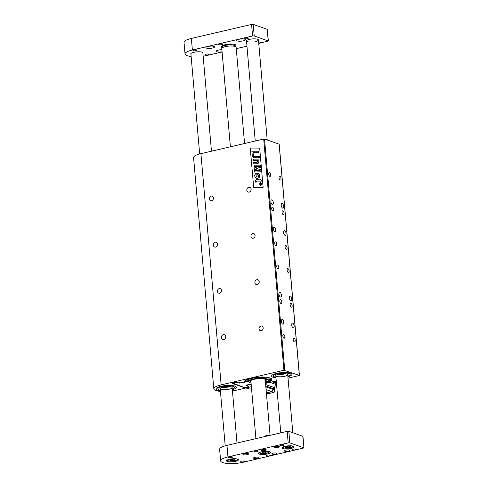 <?xml version="1.0" encoding="UTF-8"?>
<svg xmlns="http://www.w3.org/2000/svg" width="488" height="488" viewBox="0 0 488 488"><rect width="100%" height="100%" fill="white"/><g stroke="black" fill="none" stroke-linecap="round" stroke-linejoin="round"><path stroke-width="0.73" d="M211.597 200.727A2.397 2.025 109.3 0 1 210.602 200.678A2.397 2.025 109.3 0 1 209.486 197.744A2.397 2.025 109.3 0 1 212.189 196.145A2.397 2.025 109.3 0 1 213.445 198.512A2.397 2.025 109.3 0 1 211.597 200.727M219.691 293.209A2.397 2.025 109.3 0 1 218.691 293.16A2.397 2.025 109.3 0 1 217.581 290.226A2.397 2.025 109.3 0 1 220.283 288.634A2.397 2.025 109.3 0 1 221.534 290.994A2.397 2.025 109.3 0 1 219.691 293.209M253.211 238.217A2.397 2.025 109.3 0 1 252.217 238.174A2.397 2.025 109.3 0 1 251.1 235.24A2.397 2.025 109.3 0 1 253.803 233.642A2.397 2.025 109.3 0 1 255.059 236.009A2.397 2.025 109.3 0 1 253.211 238.217M261.306 330.705A2.397 2.025 109.3 0 1 260.305 330.657A2.397 2.025 109.3 0 1 259.195 327.722A2.397 2.025 109.3 0 1 261.897 326.124A2.397 2.025 109.3 0 1 263.148 328.491A2.397 2.025 109.3 0 1 261.306 330.705M256.847 279.722A2.519 2.123 -70.7 0 0 254.907 282.046A2.519 2.123 -70.7 0 0 256.224 284.528A2.519 2.123 -70.7 0 0 259.061 282.851A2.519 2.123 -70.7 0 0 257.89 279.77A2.519 2.123 -70.7 0 0 256.847 279.722M215.232 242.225A2.519 2.123 -70.7 0 0 213.293 244.549A2.519 2.123 -70.7 0 0 214.61 247.032A2.519 2.123 -70.7 0 0 217.447 245.354A2.519 2.123 -70.7 0 0 216.275 242.274A2.519 2.123 -70.7 0 0 215.232 242.225M223.321 334.707A2.519 2.123 -70.7 0 0 221.387 337.031A2.519 2.123 -70.7 0 0 222.699 339.514A2.519 2.123 -70.7 0 0 225.541 337.842A2.519 2.123 -70.7 0 0 224.37 334.762A2.519 2.123 -70.7 0 0 223.321 334.707M248.752 187.239A2.519 2.123 -70.7 0 0 246.818 189.564A2.519 2.123 -70.7 0 0 248.13 192.046A2.519 2.123 -70.7 0 0 250.972 190.369A2.519 2.123 -70.7 0 0 249.801 187.288A2.519 2.123 -70.7 0 0 248.752 187.239M288.036 378.176L299.425 375.437L283.931 370.258L221.149 384.873A14.994 3.806 -5 0 0 213.805 388.851A14.994 3.806 -5 0 0 220.436 391.394M283.931 370.258L263.703 139.049L200.916 153.665L221.149 384.873M259.683 148.096L263.124 187.429L253.681 187.368L250.24 148.035L259.683 148.096L250.24 148.035L253.687 187.368M251.174 384.343A13.89 3.526 -5 0 1 250.966 384.33L246.55 385.355L248.239 386.02A3.001 0.762 -5 0 1 248.654 386.362A3.001 0.762 -5 0 1 247.184 387.155A3.001 0.762 -5 0 1 243.091 387.222L232.752 383.592A3.001 0.762 -5 0 1 232.337 383.257A3.001 0.762 -5 0 1 233.807 382.464A3.001 0.762 -5 0 1 237.9 382.397L241.06 382.903L244.25 381.976A13.89 3.526 -5 0 1 244.25 381.921A13.89 3.526 -5 0 1 257.774 377.206A13.89 3.526 -5 0 1 271.914 379.505A13.89 3.526 -5 0 1 265.515 383.086M232.441 390.943A14.994 3.806 -5 0 0 236.344 390.211L251.381 386.709M265.545 383.409L276.232 380.921M213.805 388.851L193.577 157.642A14.994 3.806 -5 0 1 200.916 153.665M263.703 139.049L264.52 139.037L284.754 370.246M299.345 375.363L279.118 144.155L264.52 139.037M221.003 386.325A10.199 2.586 175 0 0 216.013 389.027A10.199 2.586 175 0 0 220.381 390.748A10.199 2.586 -5 0 1 216.013 389.027A10.199 2.586 -5 0 1 225.95 385.563A10.199 2.586 -5 0 1 236.332 387.252A10.199 2.586 175 0 0 221.003 386.325M232.331 389.705A10.199 2.586 175 0 0 236.332 387.252A10.199 2.586 -5 0 1 232.331 389.705M276.586 373.387A10.199 2.586 175 0 0 271.596 376.089A10.199 2.586 175 0 0 275.964 377.81A10.199 2.586 -5 0 1 271.596 376.089A10.199 2.586 -5 0 1 281.527 372.625A10.199 2.586 -5 0 1 291.916 374.314A10.199 2.586 175 0 0 276.586 373.387M287.914 376.766A10.199 2.586 175 0 0 291.916 374.314A10.199 2.586 -5 0 1 287.914 376.766M282.784 324.172A2.397 1.135 76.9 0 0 283.125 324.197A2.397 1.135 76.9 0 0 283.687 321.604A2.397 1.135 76.9 0 0 282.04 319.524A2.397 1.135 76.9 0 0 281.405 321.775A2.397 1.135 76.9 0 0 282.784 324.172M293.117 327.802A2.397 1.135 76.9 0 0 293.459 327.826A2.397 1.135 76.9 0 0 294.026 325.228A2.397 1.135 76.9 0 0 292.373 323.154A2.397 1.135 76.9 0 0 291.745 325.405A2.397 1.135 76.9 0 0 293.117 327.802M280.405 297.009A2.397 1.135 76.9 0 0 280.746 297.033A2.397 1.135 76.9 0 0 281.308 294.435A2.397 1.135 76.9 0 0 279.661 292.355A2.397 1.135 76.9 0 0 279.032 294.612A2.397 1.135 76.9 0 0 280.405 297.009M290.744 300.632A2.397 1.135 76.9 0 0 291.086 300.657A2.397 1.135 76.9 0 0 291.647 298.064A2.397 1.135 76.9 0 0 289.994 295.984A2.397 1.135 76.9 0 0 289.366 298.235A2.397 1.135 76.9 0 0 290.744 300.632M285.029 235.32A2.397 1.135 76.9 0 0 285.37 235.344A2.397 1.135 76.9 0 0 285.931 232.745A2.397 1.135 76.9 0 0 284.284 230.665A2.397 1.135 76.9 0 0 283.65 232.916A2.397 1.135 76.9 0 0 285.029 235.32M274.689 231.69A2.397 1.135 76.9 0 0 275.031 231.715A2.397 1.135 76.9 0 0 275.598 229.122A2.397 1.135 76.9 0 0 273.945 227.042A2.397 1.135 76.9 0 0 273.317 229.293A2.397 1.135 76.9 0 0 274.689 231.69M272.316 204.521A2.397 1.135 76.9 0 0 272.658 204.551A2.397 1.135 76.9 0 0 273.219 201.953A2.397 1.135 76.9 0 0 271.566 199.873A2.397 1.135 76.9 0 0 270.938 202.124A2.397 1.135 76.9 0 0 272.316 204.521M282.65 208.15A2.397 1.135 76.9 0 0 282.991 208.175A2.397 1.135 76.9 0 0 283.558 205.582A2.397 1.135 76.9 0 0 281.905 203.502A2.397 1.135 76.9 0 0 281.277 205.753A2.397 1.135 76.9 0 0 282.65 208.15M284.01 338.221A1.982 0.939 76.9 0 0 284.297 338.239A1.982 0.939 76.9 0 0 284.76 336.098A1.982 0.939 76.9 0 0 283.394 334.384A1.982 0.939 76.9 0 0 282.875 336.244A1.982 0.939 76.9 0 0 284.01 338.221M294.349 341.844A1.982 0.939 76.9 0 0 294.63 341.868A1.982 0.939 76.9 0 0 295.094 339.727A1.982 0.939 76.9 0 0 293.733 338.013A1.982 0.939 76.9 0 0 293.215 339.868A1.982 0.939 76.9 0 0 294.349 341.844M280.978 303.536A1.982 0.939 76.9 0 0 281.259 303.56A1.982 0.939 76.9 0 0 281.722 301.419A1.982 0.939 76.9 0 0 280.362 299.705A1.982 0.939 76.9 0 0 279.844 301.56A1.982 0.939 76.9 0 0 280.978 303.536M291.312 307.166A1.982 0.939 76.9 0 0 291.598 307.184A1.982 0.939 76.9 0 0 292.062 305.043A1.982 0.939 76.9 0 0 290.702 303.329A1.982 0.939 76.9 0 0 290.177 305.189A1.982 0.939 76.9 0 0 291.312 307.166M277.946 268.858A1.982 0.939 76.9 0 0 278.227 268.876A1.982 0.939 76.9 0 0 278.691 266.735A1.982 0.939 76.9 0 0 277.33 265.021A1.982 0.939 76.9 0 0 276.806 266.881A1.982 0.939 76.9 0 0 277.946 268.858M288.28 272.481A1.982 0.939 76.9 0 0 288.56 272.505A1.982 0.939 76.9 0 0 289.024 270.364A1.982 0.939 76.9 0 0 287.664 268.65A1.982 0.939 76.9 0 0 287.145 270.505A1.982 0.939 76.9 0 0 288.28 272.481M269.852 176.375A1.982 0.939 76.9 0 0 270.132 176.394A1.982 0.939 76.9 0 0 270.596 174.253A1.982 0.939 76.9 0 0 269.236 172.538A1.982 0.939 76.9 0 0 268.717 174.393A1.982 0.939 76.9 0 0 269.852 176.375M280.191 179.999A1.982 0.939 76.9 0 0 280.472 180.023A1.982 0.939 76.9 0 0 280.935 177.882A1.982 0.939 76.9 0 0 279.575 176.162A1.982 0.939 76.9 0 0 279.057 178.022A1.982 0.939 76.9 0 0 280.191 179.999M283.223 214.683A1.982 0.939 76.9 0 0 283.504 214.702A1.982 0.939 76.9 0 0 283.967 212.561A1.982 0.939 76.9 0 0 282.607 210.846A1.982 0.939 76.9 0 0 282.088 212.701A1.982 0.939 76.9 0 0 283.223 214.683M286.255 249.362A1.982 0.939 76.9 0 0 286.541 249.38A1.982 0.939 76.9 0 0 287.005 247.245A1.982 0.939 76.9 0 0 285.639 245.525A1.982 0.939 76.9 0 0 285.12 247.386A1.982 0.939 76.9 0 0 286.255 249.362M275.921 245.739A1.982 0.939 76.9 0 0 276.202 245.757A1.982 0.939 76.9 0 0 276.666 243.616A1.982 0.939 76.9 0 0 275.305 241.902A1.982 0.939 76.9 0 0 274.787 243.756A1.982 0.939 76.9 0 0 275.921 245.739M272.89 211.054A1.982 0.939 76.9 0 0 273.17 211.078A1.982 0.939 76.9 0 0 273.634 208.937A1.982 0.939 76.9 0 0 272.274 207.217A1.982 0.939 76.9 0 0 271.749 209.077A1.982 0.939 76.9 0 0 272.89 211.054M255.413 180.2L256.09 179.7L258.951 179.675L258.89 178.986L259.836 178.986L259.897 179.669L260.641 179.669L261.635 181.048L260.019 181.054L260.092 181.896L259.146 181.902L259.073 181.054L256.511 181.06L256.322 182.061L255.376 182.048L255.413 180.2M259.073 181.06L256.505 181.06L256.316 182.061L255.383 182.054M259.152 181.902L260.098 181.896L260.019 181.054L261.641 181.054L260.641 179.669M259.842 178.986L259.903 179.669M256.59 160.625L253.546 160.515L253.424 159.131L258.103 159.137L258.219 160.467L257.603 160.473L258.488 162.15L258.25 163.236L257.408 163.809L253.833 163.828L253.717 162.437L257.072 162.449L257.542 161.717L256.59 160.625L253.546 160.515M257.408 163.809L253.833 163.828M258.103 159.137L258.225 160.467L257.609 160.473L258.481 162.15L258.243 163.236L257.402 163.809M254.431 170.648L259.793 170.66L254.309 169.244L254.187 167.866L259.451 166.371L254.071 166.481L253.955 165.164L260.403 165.17L260.586 167.25L256.255 168.482L260.799 169.696L260.982 171.794L254.547 171.971L254.431 170.648M254.553 171.971L260.988 171.794L260.799 169.696M260.409 165.17L260.592 167.25L256.261 168.482M259.439 166.371L254.071 166.481M254.315 169.244L259.787 170.66M253.302 157.734L253.18 156.349L257.859 156.361L257.981 157.746L253.302 157.734L257.981 157.746M257.859 156.361L257.987 157.746M252.339 156.294L253.418 156.3L252.339 156.294L251.893 151.219L258.347 151.231L258.475 152.689L253.095 152.677L253.412 156.294M258.347 151.231L258.481 152.689L253.095 152.677L253.418 156.3M259.64 156.367L259.762 157.752L259.634 156.361L258.494 156.361L258.616 157.746L259.756 157.746L258.622 157.746M255.596 173.697L254.937 174.71C254.474 175.589 254.754 176.686 255.791 178.01L257.792 178.364L259.244 177.37C259.958 176.058 259.775 174.777 258.701 173.521L256.596 173.185L255.596 173.697M256.371 178.309L257.798 178.364L259.25 177.376C259.964 176.064 259.781 174.777 258.707 173.521L258.146 173.216M259.427 184.025L260.854 185.477L262.026 184.037L260.604 182.579L259.427 184.025M260.86 185.477L260.446 185.403L260.854 185.477L262.032 184.043L260.61 182.585M261.013 182.652L260.604 182.579M260.635 182.872L259.647 184.031L260.836 185.19L259.64 184.025L260.988 182.933L260.635 182.872L261.806 184.037L260.464 185.123M256.279 176.741L255.974 175.046L257.627 174.551L258.402 174.93L258.518 176.485C258.225 177.04 257.475 177.126 256.273 176.741L256.627 176.906L255.98 175.052L257.634 174.558L258.402 174.93L257.627 174.551M260.665 184.263L261.111 184.69L260.665 184.263L261.104 184.69L261.428 183.482L259.927 183.476L260.598 183.732L260.037 184.726L260.659 184.263L261.104 184.69L261.428 183.482M259.958 183.726L260.598 183.732M260.043 184.726L260.659 184.269M275.098 381.189L275.336 382.69L275.201 381.165M275.269 383.385L275.305 382.799M275.415 384.074L274.628 388.747M274.518 389.613L274.616 388.637M274.518 389.717L274.555 390.528M274.482 390.912L274.299 391.931M274.817 386.911L275.262 384.202L274.921 381.232L275.171 382.763M274.89 387.899L274.524 387.771A11.999 10.12 109.3 0 1 274.695 387.551L274.97 387.649M275.061 386.777L274.695 387.551A12.298 10.37 109.3 0 0 275.171 386.905L274.964 386.801M274.445 388.96L273.859 388.753A1.921 1.616 109.3 0 1 274.524 387.771L274.561 387.46M273.365 389.009L273.256 389.515L274.36 389.906L274.195 392.2A3.599 3.038 -70.7 0 1 273.829 392.328L271.92 391.657L265.844 393.072M273.933 392.297L268.864 393.639M266.405 393.267L267.753 393.743A83.979 70.839 -70.7 0 0 268.65 393.566L268.412 393.273L268.815 393.627L273.103 392.626L273.981 391.98M266.973 393.328L267.381 393.785L266.973 393.328L267.381 393.785L266.436 393.596L267.845 393.725M271.81 391.529L273.298 389.32L272.951 390.351M273.707 388.686L273.859 388.753A11.999 10.12 109.3 0 0 273.493 389.381L274.396 387.667M267.583 393.493L267.381 393.785A3.599 3.038 -70.7 0 0 267.753 393.743L268.681 393.578M274.97 386.783L275.037 386.655A12.298 10.37 -70.7 0 1 274.354 387.588L274.354 387.521M272.292 381.842L275.183 382.854M275.262 384.202L270.029 382.366M265.643 384.532L274.354 387.588A1.8 1.519 -70.7 0 0 273.585 388.716L265.765 385.977M265.85 386.917L273.274 389.467L271.755 391.602L266.375 392.944L271.792 391.596L273.298 389.332M273.585 388.716L273.585 388.716A11.999 10.12 -70.7 0 0 273.359 389.095L275 386.746M246.269 387.899L249.649 389.082L251.588 389.07M249.649 389.082L248.819 388.661M275.909 377.212A8.4 2.129 -5 0 1 273.39 375.937A8.4 2.129 -5 0 1 281.57 373.082A8.4 2.129 -5 0 1 290.122 374.473A8.4 2.129 -5 0 1 287.859 376.163A8.4 2.129 -5 0 0 290.122 374.473A8.4 2.129 -5 0 0 281.57 373.082A8.4 2.129 -5 0 0 273.39 375.937A8.4 2.129 -5 0 0 275.909 377.212M284.596 373.954A5.996 1.525 -5 0 1 277.788 374.387A5.996 1.525 175 0 0 284.596 373.954A5.996 1.525 175 0 0 285.523 373.71A5.996 1.525 -5 0 1 284.596 373.954M284.797 376.266A5.996 1.525 -5 0 1 275.781 375.723A5.996 1.525 -5 0 1 281.625 373.686A5.996 1.525 -5 0 1 287.731 374.68A5.996 1.525 -5 0 1 284.797 376.266M220.326 390.15A8.4 2.129 -5 0 1 217.807 388.875A8.4 2.129 -5 0 1 225.987 386.02A8.4 2.129 -5 0 1 234.539 387.411A8.4 2.129 -5 0 1 232.282 389.107A8.4 2.129 -5 0 0 234.539 387.411A8.4 2.129 -5 0 0 225.987 386.02A8.4 2.129 -5 0 0 217.807 388.875A8.4 2.129 -5 0 0 220.326 390.15M229.012 386.899A5.996 1.525 -5 0 1 222.205 387.326A5.996 1.525 175 0 0 229.012 386.899A5.996 1.525 175 0 0 229.939 386.649A5.996 1.525 -5 0 1 229.012 386.899M229.214 389.21A5.996 1.525 -5 0 1 220.198 388.661A5.996 1.525 -5 0 1 226.042 386.624A5.996 1.525 -5 0 1 232.148 387.618A5.996 1.525 -5 0 1 229.214 389.21M251.161 384.221L250.582 384.172M244.25 381.951L244.451 381.884A13.707 3.477 -5 0 1 244.409 381.695L244.708 382.092L246.336 380.018L254.016 377.779L269.632 378.023L271.389 380.067L265.502 382.964M244.708 382.092L244.342 381.421M250.661 384.178L250.338 384.196M251.052 382.946A9.595 2.434 -5 0 1 248.532 381.628L245.952 381.756M245.946 381.72L247.636 379.987L249.966 380.085A9.595 2.434 -5 0 1 257.56 378.316L257.713 377.645L264.258 377.541L263.142 378.224A9.595 2.434 -5 0 1 267.631 379.798L270.212 379.64L268.528 381.439L266.198 381.341A9.595 2.434 -5 0 1 265.393 381.689M244.531 382.189L239.992 383.007M239.815 383.184L237.705 382.44C236.088 381.799 231.251 382.928 233.124 383.507L243.463 387.13C245.08 387.777 249.917 386.649 248.044 386.069L246.117 385.172M267.595 379.676L266.143 379.816L266.198 381.341M268.156 379.755L268.284 381.476M268.4 379.737L268.528 381.439M263.056 377.48L263.142 378.224M257.542 377.694L257.56 378.316M246.092 381.213L246.135 381.829M248.093 379.896L248.532 381.628M245.928 385.325L251.161 384.227M266.802 379.627A10.413 2.641 175 0 0 267.326 379.335M250.667 380.677A7.497 1.903 175 0 0 250.637 381.201A7.497 1.903 175 0 0 250.924 381.525M265.271 380.268A7.497 1.903 175 0 0 265.502 379.902A7.497 1.903 175 0 0 265.374 379.389M265.32 380.884A7.857 1.995 175 0 0 265.588 379.53A7.857 1.995 175 0 0 254.102 379.316A7.857 1.995 175 0 0 250.484 380.853A7.857 1.995 175 0 0 250.978 382.141M265.326 380.945A7.961 2.019 175 0 0 265.966 380.28A7.961 2.019 175 0 0 262.373 378.657A7.961 2.019 175 0 0 254.047 379.298A7.961 2.019 175 0 0 250.185 381.561A7.961 2.019 175 0 0 250.24 381.659A7.961 2.019 175 0 0 250.984 382.202M242.115 388.869A3.001 2.532 -70.7 0 0 242.933 388.826A3.001 2.532 -70.7 0 0 243.726 388.491M267.613 435.906L265.85 435.363L265.936 436.296M265.85 435.363A7.198 1.824 -5 0 1 268.613 435.674M255.864 437.956A7.198 1.824 -5 0 1 255.858 437.907A7.198 1.824 -5 0 1 255.858 437.858L255.925 438.627M235.796 46.805L235.728 46.055A6.899 1.751 175 0 0 235.655 45.842L236.027 46.025A7.198 1.824 175 0 0 236.015 45.951L235.96 45.286M221.68 47.214L221.686 47.281A7.198 1.824 175 0 1 232.117 44.756L235.655 45.842M232.477 44.865A6.899 1.751 175 0 0 225.444 45.408A6.899 1.751 175 0 0 221.985 47.257L222.046 48.007M221.686 47.281A7.198 1.824 175 0 0 221.698 47.354L221.997 47.452M232.117 44.756L231.617 44.042M221.674 47.116L221.619 46.537M235.771 46.573A7.198 1.824 175 0 0 236.027 46.025M244.555 143.509L236.137 47.299A7.198 1.824 175 0 0 228.805 46.104A7.198 1.824 175 0 0 221.796 48.556L230.391 146.809M226.963 445.367L227.975 456.933A14.994 3.806 175 0 0 220.637 460.904L219.624 449.344A14.994 3.806 -5 0 1 226.963 445.367L287.176 431.355L288.817 431.325L302.963 436.37L303.975 447.929L302.798 436.235M272.981 453.193A2.397 0.61 175 0 0 271.804 453.834A2.397 0.61 175 0 0 274.25 454.23A2.397 0.61 175 0 0 276.586 453.413A2.397 0.61 175 0 0 272.981 453.193M262.642 449.57A2.397 0.61 175 0 0 261.47 450.204A2.397 0.61 175 0 0 263.91 450.601A2.397 0.61 175 0 0 266.247 449.79A2.397 0.61 175 0 0 262.642 449.57M288.432 451.107A2.702 0.683 -5 0 1 284.37 450.863A2.702 0.683 -5 0 1 287.005 449.948A2.702 0.683 -5 0 1 289.75 450.394A2.702 0.683 -5 0 1 288.432 451.107M257.554 458.293A2.702 0.683 -5 0 1 253.492 458.049A2.702 0.683 -5 0 1 256.127 457.134A2.702 0.683 -5 0 1 258.872 457.579A2.702 0.683 -5 0 1 257.554 458.293M278.093 447.484A2.702 0.683 -5 0 1 274.036 447.234A2.702 0.683 -5 0 1 276.666 446.319A2.702 0.683 -5 0 1 279.417 446.764A2.702 0.683 -5 0 1 278.093 447.484M247.215 454.67A2.702 0.683 -5 0 1 243.158 454.426A2.702 0.683 -5 0 1 245.787 453.505A2.702 0.683 -5 0 1 248.538 453.956A2.702 0.683 -5 0 1 247.215 454.67M229.525 456.872A1.982 0.5 175 0 0 228.555 457.396A1.982 0.5 175 0 0 230.568 457.726A1.982 0.5 175 0 0 232.495 457.049A1.982 0.5 175 0 0 229.525 456.872M241.682 461.136A1.982 0.5 175 0 0 240.712 461.66A1.982 0.5 175 0 0 242.731 461.99A1.982 0.5 175 0 0 244.659 461.319A1.982 0.5 175 0 0 241.682 461.136M267.412 455.145A1.982 0.5 175 0 0 266.448 455.67A1.982 0.5 175 0 0 268.461 455.999A1.982 0.5 175 0 0 270.389 455.328A1.982 0.5 175 0 0 267.412 455.145M280.984 444.891A1.982 0.5 175 0 0 280.014 445.416A1.982 0.5 175 0 0 282.034 445.745A1.982 0.5 175 0 0 283.961 445.068A1.982 0.5 175 0 0 280.984 444.891M293.148 449.155A1.982 0.5 175 0 0 292.178 449.68A1.982 0.5 175 0 0 294.191 450.009A1.982 0.5 175 0 0 296.125 449.338A1.982 0.5 175 0 0 293.148 449.155M285.029 446.313A5.996 1.525 175 0 0 282.094 447.899A5.996 1.525 175 0 0 288.201 448.893A5.996 1.525 175 0 0 294.044 446.855A5.996 1.525 175 0 0 285.029 446.313M229.445 459.251A5.996 1.525 175 0 0 226.511 460.837A5.996 1.525 175 0 0 232.624 461.831A5.996 1.525 175 0 0 238.461 459.794A5.996 1.525 175 0 0 229.445 459.251M261.354 451.821A5.996 1.525 175 0 0 258.42 453.413A5.996 1.525 175 0 0 264.526 454.401A5.996 1.525 175 0 0 270.37 452.364A5.996 1.525 175 0 0 261.354 451.821M303.975 447.929L243.176 462.264A14.994 3.806 175 0 1 222.711 462.594A14.994 3.806 175 0 1 220.637 460.904M288.817 431.325L289.823 442.884L303.81 447.795M289.823 442.884L288.188 442.915L287.176 431.355M227.975 456.933L288.188 442.915M255.254 450.881A1.982 0.5 175 0 0 254.285 451.406A1.982 0.5 175 0 0 256.304 451.735A1.982 0.5 175 0 0 258.231 451.058A1.982 0.5 175 0 0 255.254 450.881M258.75 43.426L268.376 41.004L254.224 35.959L252.589 35.984L251.576 24.424L191.363 38.442L192.376 50.002A14.994 3.806 175 0 0 185.037 53.979A14.994 3.806 175 0 0 187.111 55.663A14.994 3.806 175 0 0 191.137 56.474M251.576 24.424L253.211 24.4L254.224 35.959M268.211 40.864L267.198 29.304L253.211 24.4M267.198 29.304L268.376 41.004M185.037 53.979L184.025 42.419A14.994 3.806 -5 0 1 191.363 38.442M203.148 56.144A14.994 3.806 175 0 0 207.577 55.339L222.095 51.96M236.259 48.66L246.946 46.171M252.589 35.984L192.376 50.002M238.906 39.296A4.38 1.11 175 0 0 236.759 40.455A4.38 1.11 175 0 0 241.218 41.181A4.38 1.11 175 0 0 245.488 39.693A4.38 1.11 175 0 0 238.906 39.296M208.028 46.482A4.38 1.11 175 0 0 205.881 47.647A4.38 1.11 175 0 0 210.34 48.367A4.38 1.11 175 0 0 214.61 46.878A4.38 1.11 175 0 0 208.028 46.482M221.9 49.721A4.38 1.11 175 0 0 218.362 50.111A4.38 1.11 175 0 0 216.221 51.27A4.38 1.11 175 0 0 222.083 51.813M202.886 53.131A5.996 1.525 175 0 0 202.965 52.844A5.996 1.525 175 0 0 193.95 52.301L193.742 52.344A5.996 1.525 175 0 0 190.808 53.936A5.996 1.525 175 0 0 190.936 54.211M235.966 45.384A7.198 1.824 175 0 0 235.966 45.335A7.198 1.824 175 0 0 225.145 44.682A7.198 1.824 175 0 0 221.625 46.586A7.198 1.824 175 0 0 221.631 46.635M255.553 41.504A5.996 1.525 175 0 0 258.445 39.925A5.996 1.525 175 0 0 249.429 39.382A5.996 1.525 175 0 0 246.495 40.974A5.996 1.525 175 0 0 249.612 42.023M208.089 54.918A1.982 0.5 -5 0 1 205.112 54.735A1.982 0.5 -5 0 1 207.04 54.064A1.982 0.5 -5 0 1 209.059 54.394A1.982 0.5 -5 0 1 208.089 54.918M195.926 50.648A1.982 0.5 -5 0 1 192.949 50.471A1.982 0.5 -5 0 1 194.883 49.794A1.982 0.5 -5 0 1 196.896 50.124A1.982 0.5 -5 0 1 195.926 50.648M221.662 44.658A1.982 0.5 -5 0 1 218.685 44.481A1.982 0.5 -5 0 1 220.613 43.804A1.982 0.5 -5 0 1 222.626 44.133A1.982 0.5 -5 0 1 221.662 44.658M258.634 42.072A1.982 0.5 -5 0 1 260.519 42.413A1.982 0.5 -5 0 1 259.549 42.938A1.982 0.5 -5 0 1 258.719 43.072M247.392 38.668A1.982 0.5 -5 0 1 244.415 38.491A1.982 0.5 -5 0 1 246.342 37.814A1.982 0.5 -5 0 1 248.361 38.143A1.982 0.5 -5 0 1 247.392 38.668M230.019 460.416L229.994 459.702L232.422 459.135L234.874 459.287L234.905 460.007L232.477 460.568L230.019 460.416M234.838 459.287L234.905 460.007M232.349 459.153L232.477 460.568M285.407 447.392L285.822 446.648L288.451 446.166L290.653 446.435L290.232 447.185L287.609 447.661L285.407 447.392M290.165 446.374L290.232 447.185M287.493 446.343L287.609 447.661M262.428 452.779L262.733 452.23L264.661 451.876L266.283 452.077L265.972 452.62L264.045 452.974L262.428 452.779M265.923 452.028L265.972 452.62M263.965 452.004L264.045 452.974M275.11 383.385L275.433 384.562M272.938 392.572A83.979 70.839 -70.7 0 0 273.829 392.328L274.646 391.559M271.755 391.602L266.088 389.607M244.372 381.354L244.409 381.695A13.707 3.477 -5 0 1 244.555 381.079M271.468 378.725A13.707 3.477 -5 0 1 271.718 379.304L271.694 378.962M246.056 385.191L250.277 384.209M249.862 381.055L248.355 380.085A9.638 2.446 175 0 0 249.966 381.226M232.495 383.001L232.495 382.982A2.91 0.738 175 0 0 232.495 383.001L243.366 387.13L247.367 387.021L248.63 386.124M249.88 381.085L248.642 380.573M228.39 459.537A4.801 1.22 175 0 0 229.391 461.044A4.801 1.22 175 0 0 235.667 460.495A4.801 1.22 175 0 0 236.393 458.842M237.504 459.123L237.497 459.074A5.1 1.293 -5 0 1 237.504 459.123C236.863 459.69 238.949 459.958 232.538 461.075C226.054 461.081 228.091 460.465 227.341 460.007A5.1 1.293 -5 0 1 227.341 459.958L227.341 460.007M283.967 446.599A4.801 1.22 175 0 0 284.968 448.106A4.801 1.22 175 0 0 291.251 447.557A4.801 1.22 175 0 0 291.97 445.898M293.081 446.178L293.081 446.136A5.1 1.293 -5 0 1 293.081 446.178C292.446 446.752 294.526 447.02 288.121 448.136C281.631 448.143 283.674 447.526 282.924 447.069A5.1 1.293 -5 0 1 282.924 447.02L282.924 447.069M261.33 451.827A4.502 1.141 175 0 0 261.184 453.492A4.502 1.141 175 0 0 267.662 452.925A4.502 1.141 175 0 0 267.229 451.308M299.425 375.437L279.197 144.228M274.561 389.961L274.531 389.583M246.007 387.96L248.971 388.997M265.502 382.976L270.468 381.067L271.718 379.304M265.966 380.28L266.533 378.877M250.24 381.659L249.228 380.036M236.997 443.037L232.148 387.618M211.469 151.213L202.837 52.57M225.2 445.825L220.198 388.661M199.665 153.982L190.887 53.643M292.812 432.728L287.731 374.68M267.198 139.977L258.445 39.925M280.777 432.844L275.781 375.723M255.242 141.02L246.495 40.974M250.838 380.542L255.858 437.907M265.185 379.292L270.084 435.333M269.382 451.4C269.998 451.955 268.918 452.602 266.143 453.352C258.329 454.017 260.086 453.035 259.226 452.291"/></g></svg>
